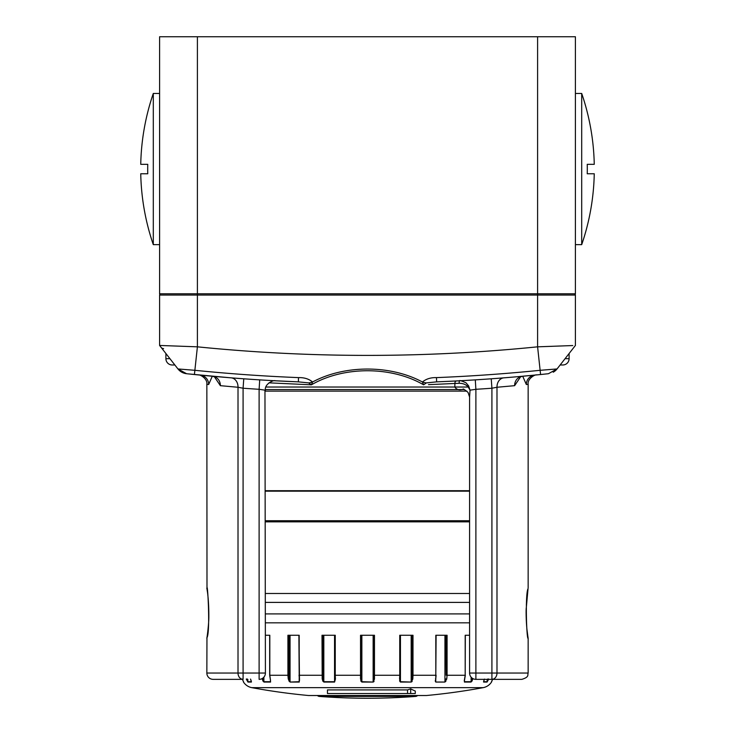 <?xml version="1.0" encoding="UTF-8"?>
<svg xmlns="http://www.w3.org/2000/svg" width="735" height="735" viewBox="0 0 735 735"><rect width="100%" height="100%" fill="white"/><g stroke="black" fill="none" stroke-linecap="round" stroke-linejoin="round"><path stroke-width="1.1" d="M169.932 358.68L165.899 358.68A6.303 6.303 0 0 0 172.201 364.983L174.856 364.983L172.201 364.983A6.303 6.303 0 0 1 165.899 358.68L165.899 353.517M565.068 358.68L569.101 358.68A6.303 6.303 0 0 1 562.799 364.983L560.143 364.983L562.799 364.983A6.303 6.303 0 0 0 569.101 358.68L569.101 353.517M334.985 678.892L334.811 635.251L335.013 679.939M299.476 680.693L299.016 635.251M269.809 635.251L265.409 635.251L269.809 635.251L269.809 675.254L270.517 680.435M491.614 681.621L491.513 682.052A12.596 12.596 0 0 1 483.189 687.648L251.811 687.648A12.596 12.596 0 0 1 243.487 682.052A0.634 0.634 0 0 1 243.386 681.712L243.441 681.712M465.329 635.251L465.191 675.254L465.191 635.251L469.591 635.251L465.329 635.251M446.733 679.085L445.842 678.892L444.941 681.712L444.941 635.251L436.103 635.251L435.809 675.254L435.809 635.251L447.082 635.251L447.082 675.254L446.733 679.085L444.877 682.052L445.897 681.29M400.226 635.251L400.226 675.254L399.574 679.085L399.748 675.254L399.574 679.085L400.419 682.052L399.537 680.84M317.419 695.521A3.151 3.151 0 0 0 319.403 696.431A636.299 636.299 0 0 0 415.597 696.431L319.403 696.431M417.581 695.521A3.151 3.151 0 0 1 415.597 696.431M425.914 695.512A3.151 3.151 0 0 0 426.502 695.512A636.299 636.299 0 0 0 483.189 687.648M309.086 695.512A3.151 3.151 0 0 1 308.498 695.512L426.502 695.512M491.513 682.052L492.707 679.085L491.485 681.712M488.738 679.085L487.057 682.052L488.738 679.085M483.648 681.317L484.429 679.085M472.017 678.019L472.017 678.892L472.89 679.085L471.034 682.052L472.237 680.794M464.254 680.84L465.191 675.254L446.173 675.254L446.173 635.251M435.212 680.84L435.754 682.052L435.809 675.254L412.996 675.254L412.813 679.085L411.141 682.052L400.419 682.052L399.996 679.324M373.803 635.251L373.803 678.892L373.803 675.254L374.464 675.254L374.464 679.085L373.141 682.052L361.859 682.052L360.536 679.085L360.536 635.251L374.464 635.251L374.464 675.254L399.748 675.254L399.748 635.251L412.996 635.251L412.996 675.254L412.17 675.254L412.17 635.251M334.958 678.956L335.426 679.085L335.252 675.254L335.426 679.085L334.581 682.052L323.859 682.052L322.187 679.085L322.003 635.251L335.252 635.251L335.252 675.254L361.197 675.254L361.197 678.892L361.197 675.254L361.197 678.892L360.536 679.085M288.827 635.251L288.827 675.254L290.059 681.712L290.059 635.251L298.897 635.251L299.246 682.052L290.123 682.052L288.267 679.085L287.918 675.254L287.918 635.251L299.191 635.251L299.191 675.254L322.83 675.254L323.005 678.892L322.187 679.085M270.296 679.085L270.59 682.052L263.966 682.052L262.11 679.085L262.983 678.892L262.983 678.019M250.571 679.085L251.37 681.382M247.842 679.351L247.842 681.712A0.634 0.606 90 0 0 247.943 682.052L246.262 679.085L247.943 682.052L251.425 682.052A0.634 0.588 -90 0 1 251.333 681.712L251.333 681.418M243.57 681.942L242.293 679.085L243.515 681.703M251.811 687.648A636.299 636.299 0 0 0 308.498 695.512M407.548 689.908L327.452 689.908L327.452 693.528L407.548 693.528L407.548 689.908A636.179 318.09 90 0 0 410.672 688.86L410.672 693.528L407.548 693.528M410.672 693.528L415.284 693.528L415.284 691.038A632.706 163.758 -90 0 1 410.672 688.86M262.762 680.794L263.966 682.052A0.634 0.524 90 0 1 263.883 681.712L262.808 678.148M288.809 680.794L290.123 682.052L299.191 681.712L299.191 678.708M322.564 680.794L323.859 682.052L323.005 678.892L323.005 635.251M360.729 680.84L361.859 682.052L361.197 678.892L361.197 635.251M373.702 681.832L374.069 681.354M411.701 681.841L412.188 681.281M435.524 678.727L435.607 679.361M374.464 679.085L373.803 678.892L373.141 681.712L373.141 635.251M412.813 679.085L411.995 678.892L412.17 675.254M445.842 635.251L446.173 675.254M435.984 675.254L435.754 679.011L436.103 675.254M464.483 680.435L464.483 681.712L471.117 681.712L472.192 678.148M373.803 675.254L373.803 678.892M411.995 635.251L411.995 678.892L411.177 681.712L411.177 635.251M435.809 678.708L435.524 680.72M471.117 677.165L471.117 681.712A0.634 0.524 -90 0 1 471.034 682.052L464.41 682.052A0.634 0.496 90 0 0 464.483 681.712L464.465 679.976M487.957 678.892L487.158 681.712L487.158 679.351M483.667 681.712L487.158 681.712A0.634 0.606 -90 0 1 487.057 682.052L483.575 682.052A0.634 0.588 90 0 0 483.667 681.712L483.667 681.418M399.748 675.254L400.226 675.254L400.446 681.712L411.141 682.052M361.197 678.892L361.859 681.712L373.141 682.052M250.525 679.076L251.333 681.712L247.842 681.712L247.043 678.892M269.671 635.251L269.671 675.254L270.26 678.947M299.54 679.085L299.016 675.254M289.158 635.251L289.158 678.892L288.267 679.085M469.591 521.85L265.409 521.85M464.272 389.55L265.436 389.55L464.272 389.55M140.743 173.772L147.753 173.772L140.743 173.772A233.096 233.096 0 0 0 153.303 244.654L153.303 93.446A233.096 233.096 0 0 0 140.743 164.328L147.753 164.328L140.743 164.328M147.753 173.772A226.095 226.095 0 0 1 147.753 164.328A226.095 226.095 0 0 0 147.753 173.772M153.303 244.654L159.596 244.654M153.303 93.446L159.596 93.446M581.697 244.654L581.697 93.446A233.096 233.096 0 0 1 594.257 164.328L587.247 164.328A226.095 226.095 0 0 1 587.247 173.772L594.257 173.772A233.096 233.096 0 0 1 581.697 244.654L575.404 244.654M581.697 93.446L575.404 93.446M594.257 173.772L587.247 173.772A226.095 226.095 0 0 0 587.247 164.328L594.257 164.328M273.264 380.666A1721.471 1721.471 0 0 0 274.532 380.739A1721.471 1721.471 0 0 1 273.264 380.666L298.364 381.86A1721.471 1721.471 0 0 1 194.417 374.528L197.403 346.828L197.403 295.047L159.596 295.047L159.596 345.45L177.953 368.942L195.032 370.321A1717.226 1717.226 0 0 0 298.529 377.615C304.253 377.468 308.93 378.929 312.568 381.998C344.596 364.716 390.469 364.762 422.432 381.998C426.125 378.911 430.811 377.45 436.471 377.615A1717.226 1717.226 0 0 0 539.968 370.321L557.047 368.942L575.404 345.45L575.404 295.047L197.403 295.047L197.403 293.789L159.596 293.789A1.259 1.259 0 0 0 160.864 295.047A1.259 1.259 0 0 1 159.596 293.789L159.596 36.75L197.403 36.75L197.403 293.789L537.597 293.789L537.597 36.75L197.403 36.75M537.597 36.75L575.404 36.75L575.404 293.789A1.259 1.259 0 0 1 574.136 295.047A1.259 1.259 0 0 0 575.404 293.789L537.597 293.789L537.597 346.828L572.74 345.551M527.932 636.776L528.006 637.236A3.151 3.059 -8.9 0 1 528.006 637.236L528.153 638.403C526.591 640.314 525.102 593.577 528.042 588.68L526.177 609.113C525.938 611.153 526.251 624.906 527.17 631.089L528.042 637.723M206.958 588.68C207.38 579.41 210.541 631.87 206.958 637.723L206.847 673.049L238.011 673.049L238.011 387.262L220.371 385.673L214.344 376.688M457.565 380.895L475.297 379.876L475.885 389.302L470.032 390.156L469.591 397.001L469.591 673.049A6.303 6.303 0 0 0 475.885 679.351L521.85 679.351L475.885 679.351L475.885 673.049L491.917 673.049L491.917 388.227A1730.925 1730.925 0 0 1 475.885 389.302L475.885 673.049L469.591 673.049M242.375 679.351L213.15 679.351L242.375 679.351M264.967 390.156L265.409 673.049A6.303 6.303 0 0 1 259.115 679.351L259.115 389.302A1730.925 1730.925 0 0 1 243.083 388.227L238.011 387.262A9.454 7.607 -85.5 0 0 231.139 377.845L217.257 376.678M213.15 679.351A6.303 6.303 0 0 1 206.847 673.049M522.714 376.237L526.333 384.506L528.153 384.322L528.153 588M528.153 638.403L528.153 673.049C527.298 674.84 529.696 676.972 521.85 679.351M464.116 389.495L462.324 389.495C458.87 390.294 456.389 389.476 454.873 387.033L454.873 383.468L428.487 384.644M453.954 381.079L439.971 381.722M282.176 381.134L273.742 380.693M455.369 381.006L456.49 380.95A2.517 1.746 87 0 0 454.873 383.468L459.173 383.302C463.096 383.284 466.109 384.534 468.213 387.033L469.564 388.98M298.392 381.86L296.563 381.787A1721.471 1721.471 0 0 1 259.703 379.876L262.753 380.059A1721.471 1721.471 0 0 1 259.703 379.876L259.115 389.302L265.409 390.221C264.187 384.166 273.64 379.692 275.368 380.785L275.368 380.785M198.909 374.979L192.79 374.363M436.471 377.615L436.636 381.86L426.401 382.889L423.59 384.818C391.489 366.103 343.603 366.03 311.41 384.818L308.599 382.889L298.364 381.86A1721.471 1721.471 0 0 1 194.417 374.528L186.561 373.711A1721.471 1721.471 0 0 0 187.618 373.83L189.051 373.977M216.531 376.614L215.346 376.513A1721.471 1721.471 0 0 0 243.763 378.801L243.083 388.227L243.083 673.049L265.409 673.049M541.089 374.473L542.035 374.381M541.052 374.483L536.366 374.951M518.083 376.651L540.041 374.584M537.496 374.832L540.565 374.528M536.513 374.933L534.703 375.107M266.63 380.289L269.24 380.445A1721.471 1721.471 0 0 1 266.63 380.289A1721.471 1721.471 0 0 0 269.24 380.445M186.561 373.711L177.953 368.942L186.561 373.711A1721.471 1721.471 0 0 0 187.618 373.83A1721.471 1721.471 0 0 1 186.561 373.711A12.596 12.596 0 0 1 177.953 368.942A12.596 12.596 0 0 0 186.561 373.711A12.596 12.596 0 0 1 177.953 368.942L186.561 373.711A12.596 12.596 0 0 1 177.953 368.942L186.561 373.711A1721.471 1721.471 0 0 0 187.618 373.83L231.139 377.845M239.61 378.488L243.763 378.801A1721.471 1721.471 0 0 0 259.703 379.876A1721.471 1721.471 0 0 0 262.753 380.059M308.599 382.889A12.596 7.387 146.8 0 0 312.568 381.998L311.41 384.818L268.964 382.834M491.237 378.801L503.861 377.845A1721.471 1721.471 0 0 0 519.654 376.513L519.654 376.513A1721.471 1721.471 0 0 1 503.861 377.845A9.454 7.607 85.5 0 0 496.989 387.262L491.917 388.227L491.237 378.801M548.439 373.711L557.047 368.942A12.596 12.596 0 0 1 553.225 372.204A12.596 12.596 0 0 0 557.047 368.942L548.439 373.711L540.583 374.528A1721.471 1721.471 0 0 1 436.636 381.86A1721.471 1721.471 0 0 0 540.583 374.528L540.62 374.519M526.333 384.506A9.454 9.344 84.4 0 1 534.758 375.107A1721.471 1721.471 0 0 0 540.583 374.528L537.597 346.828A1693.615 1693.615 0 0 1 197.403 346.828L159.596 345.45M551.902 346.323L537.597 346.828M423.59 384.818L422.432 381.998A12.596 7.387 33.2 0 0 426.401 382.889M200.242 375.107A1721.471 1721.471 0 0 1 194.6 374.547A1721.471 1721.471 0 0 0 200.242 375.107A9.454 9.344 95.6 0 1 208.666 384.506L206.847 384.322L206.994 589.167A3.151 3.059 171.1 0 0 206.994 589.176M298.364 381.86A1721.471 1721.471 0 0 1 274.826 380.758A1721.471 1721.471 0 0 0 298.364 381.86L298.529 377.615M465.962 382.779L465.999 382.806C461.516 380.813 459.393 380.133 459.641 380.785L459.641 380.785A1721.471 1721.471 0 0 0 468.93 380.261A1721.471 1721.471 0 0 1 459.641 380.785A2.517 0.597 -93.1 0 0 459.173 383.302M163.602 348.601A3.151 3.151 0 0 1 161.112 347.389A3.151 3.151 0 0 0 163.602 348.601M547.382 373.83A1721.471 1721.471 0 0 0 547.897 373.775A1721.471 1721.471 0 0 1 547.382 373.83M212.286 376.237L208.666 384.506M520.656 376.688L514.629 385.673L496.989 387.262L496.989 673.049L528.153 673.049M243.083 679.351A6.303 5.081 -90 0 1 238.011 673.049L243.083 673.049L243.083 679.351M491.917 679.351A6.303 5.081 -90 0 0 496.989 673.049L491.917 673.049L491.917 679.351M215.686 377.211L212.571 376.265A9.454 8.645 -84.8 0 1 220.371 385.673M465.999 382.806L468.618 385.875L470.032 390.156L468.213 387.033A2.517 1.204 148.1 0 0 468.618 385.875L465.999 382.806M514.629 385.673A9.454 8.645 84.8 0 1 522.429 376.265L519.314 377.211M444.877 682.052L435.754 682.052L444.877 682.052M269.809 675.254L288.827 675.254M469.591 622.83L265.409 622.83M265.409 613.918L469.591 613.918M469.591 602.397L265.409 602.397M265.409 593.494L469.591 593.494M361.859 635.251L361.859 681.712M400.446 635.251L400.446 681.712M263.883 677.165L263.883 681.712L270.517 681.712A0.634 0.496 -90 0 0 270.59 682.052M323.823 635.251L323.823 681.712L334.554 681.712L334.554 635.251M322.83 635.251L322.83 675.254M335.252 675.254L334.774 675.254M265.409 520.738L469.591 520.738M469.591 491.164L265.409 491.164M265.409 490.704L469.591 490.704M466.872 391.121L265.409 391.121M528.042 588.836L528.006 589.148A3.151 3.059 -171.1 0 0 528.042 588.68M207.004 588.983L206.893 588.505C206.287 586.254 208.924 595.148 208.841 616.794C208.887 623.611 207.077 637.521 206.994 637.236L206.994 637.236A3.151 3.059 8.9 0 0 206.958 637.723M265.969 387.033L468.213 387.033M296.563 381.787A1721.471 1721.471 0 0 1 215.346 376.513L215.346 376.513M534.758 375.107A1721.471 1721.471 0 0 0 540.583 374.528M462.324 389.495A9.454 7.221 90 0 1 463.39 389.302M308.792 695.521L426.208 695.521M465.329 675.254L464.345 681.253M484.475 679.076L483.63 681.584M492.707 679.085L491.43 681.942M527.831 636.078L527.657 634.902M527.482 633.598L527.114 630.639M526.729 626.826L526.435 623.05M526.288 620.239L526.15 615.967M526.141 615.397L526.122 614.23M526.131 611.171L526.205 608.157M526.361 604.648L526.729 599.622M526.986 596.921L527.289 594.284M527.537 592.401L527.693 591.262M527.794 590.554L527.941 589.599M206.847 384.322C207.766 378.782 199.819 374.225 198.349 374.923L198.56 374.942M528.153 384.322C527.188 378.764 535.31 374.198 536.642 374.923L536.44 374.942M463.849 389.284L463.142 389.265L463.849 389.284M469.591 397.001L468.039 392.416C464.474 389.495 462.848 388.447 463.142 389.265M206.994 637.236L206.847 638.403M207.307 591.234L207.206 590.563"/></g></svg>

